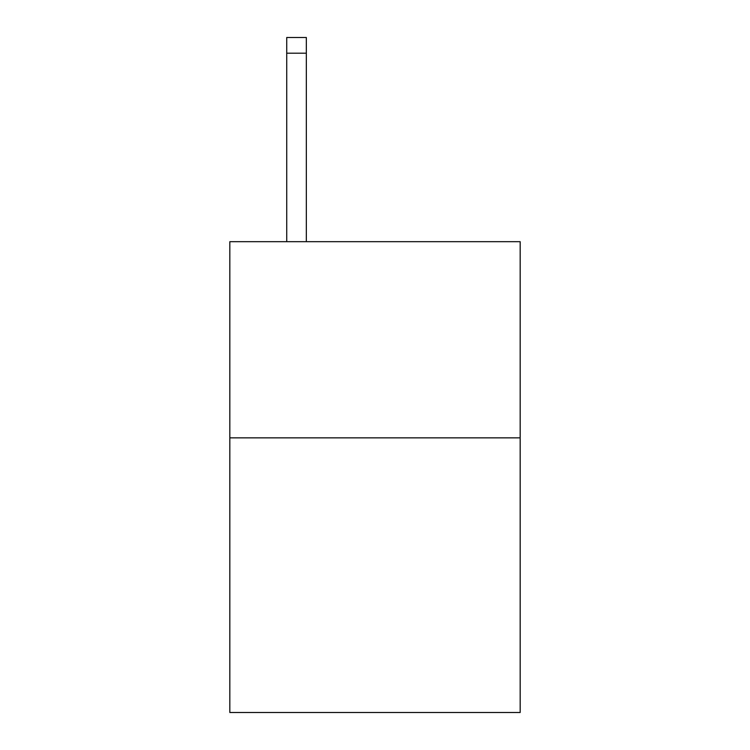 <?xml version="1.0" encoding="UTF-8"?>
<svg xmlns="http://www.w3.org/2000/svg" width="750" height="750" viewBox="0 0 750 750"><rect width="100%" height="100%" fill="white"/><g stroke="black" fill="none" stroke-linecap="round" stroke-linejoin="round"><path stroke-width="1.12" d="M520.172 437.85L520.172 712.5L229.828 712.5L229.828 241.678L520.172 241.678L520.172 437.85L229.828 437.85M306.337 241.678L306.337 53.194L286.725 53.194L286.725 37.5L306.337 37.5L306.337 53.194M286.725 241.678L286.725 53.194"/></g></svg>
